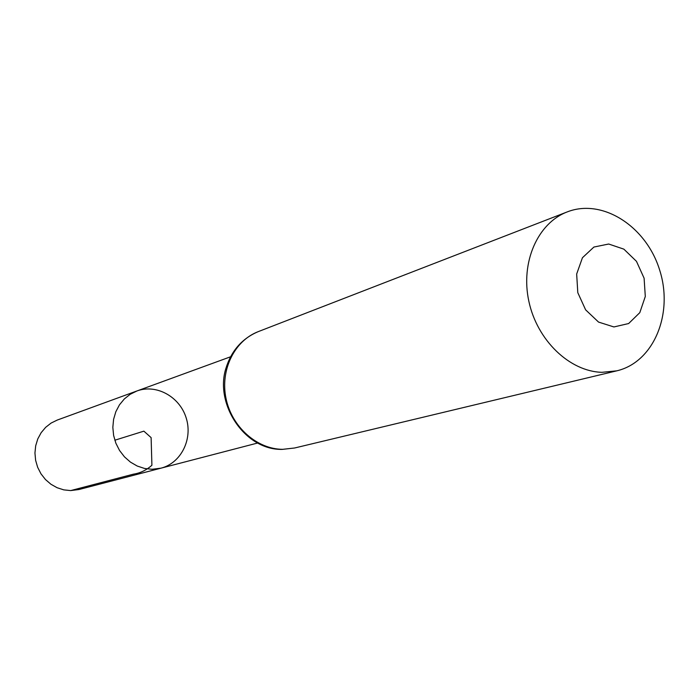 <?xml version="1.0" encoding="UTF-8"?>
<svg xmlns="http://www.w3.org/2000/svg" width="699" height="699" viewBox="0 0 699 699"><rect width="100%" height="100%" fill="white"/><g stroke="black" fill="none" stroke-linecap="round" stroke-linejoin="round"><path stroke-width="1.05" d="M152.024 469.291L161.015 468.164C181.12 463.053 192.959 439.068 186.187 417.958C179.757 396.744 156.384 383.742 136.934 390.968L130.232 394.262L124.326 398.954L119.45 404.861L115.824 411.746L113.588 419.348L112.836 427.351L113.614 435.425L115.885 443.245L119.555 450.488L124.474 456.866L130.442 462.118L137.214 466.032L144.51 468.452L152.024 469.291L161.015 468.164L78.943 489.527L70.669 490.584L63.775 489.868L57.091 487.719L50.905 484.232L45.461 479.531L40.979 473.817L37.659 467.308L35.614 460.274L34.95 453.004L35.684 445.796L37.772 438.928L41.145 432.698L45.645 427.342L51.097 423.07L57.274 420.055L136.934 390.968L130.232 394.262L124.326 398.954L119.45 404.861L115.824 411.746L113.588 419.348L112.836 427.351L113.614 435.425L115.885 443.245L119.555 450.488L124.474 456.866L130.442 462.118L137.214 466.032L144.51 468.452L152.024 469.291M613.914 326.949L598.545 322.082L585.622 309.84L577.793 292.663L576.666 274.025L582.442 257.739L593.897 247.053L608.689 244.021L623.866 249.15L636.474 261.347L644.102 278.211L645.299 296.481L639.803 312.645L628.637 323.541L613.914 326.949M601.918 372.322C569.606 371.475 537.103 340.317 528.855 301.295C520.362 262.308 537.662 223.103 567.204 211.919C602.512 198 646.418 226.485 659.716 270.251C673.661 313.825 653.731 362.222 616.771 370.837L601.918 372.322M114.819 440.221L143.872 431.152L151.115 437.618L151.91 465.246C146.432 470.156 140.246 473.136 133.369 474.175L70.669 490.584M282.711 449.326C256.882 449.212 231.753 426.906 226.004 398.413C220.054 369.954 234.497 340.658 258.333 331.597C242.151 338.412 231.317 350.749 225.829 368.609C214.645 403.996 244.606 450.296 282.247 449.396L294.637 447.989L282.711 449.326M230.504 356.805L136.934 390.968M257.415 443.079L161.015 468.164M567.204 211.919L258.333 331.597M616.771 370.837L294.637 447.989"/></g></svg>
